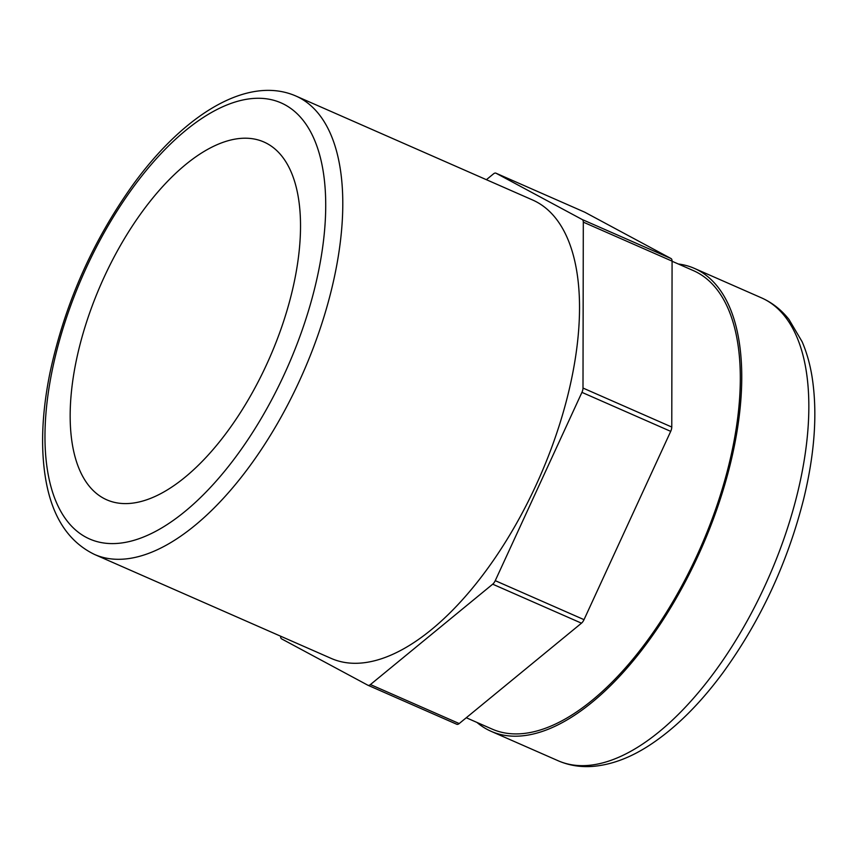 <?xml version="1.0" encoding="UTF-8"?>
<svg xmlns="http://www.w3.org/2000/svg" width="857" height="857" viewBox="0 0 857 857"><rect width="100%" height="100%" fill="white"/><g stroke="black" fill="none" stroke-linecap="round" stroke-linejoin="round"><path stroke-width="1.29" d="M678.305 263.988A252.794 119.037 113.7 0 1 694.406 268.391A252.794 119.037 113.7 0 1 717.973 506.048A252.794 119.037 113.7 0 1 535.346 733.496A252.794 119.037 113.7 0 1 491.072 731.3A252.794 119.037 113.7 0 1 476.942 722.43M466.283 717.748L492.057 729.061A250.351 117.88 -66.3 0 0 535.904 731.235A250.351 117.88 -66.3 0 0 716.763 505.994A250.351 117.88 -66.3 0 0 693.42 270.63L672.081 261.256M486.39 179.691L493.482 173.885A6.106 2.871 113.7 0 1 495.924 173.178A6.106 2.871 113.7 0 1 496.021 173.221L582.257 219.553A6.106 2.871 113.7 0 1 583.306 222.145L582.996 388.05A6.106 2.871 113.7 0 1 581.935 392.367L495.25 580.66A6.106 2.871 113.7 0 1 492.7 584.185L370.428 684.561A6.106 2.871 113.7 0 1 367.974 685.268A6.106 2.871 113.7 0 1 367.878 685.225L281.642 638.894A6.106 2.871 113.7 0 1 280.593 636.301L280.593 636.183M94.527 554.458L331.273 658.444A250.351 117.88 -66.3 0 0 375.12 660.618A250.351 117.88 -66.3 0 0 555.979 435.367A250.351 117.88 -66.3 0 0 532.625 200.002L295.89 96.016C247.952 75.095 184.501 113.96 133.199 184.437C92.492 241.299 64.768 304.01 50.017 372.591C41.929 412.442 40.461 447.857 45.625 478.827C51.934 516.492 68.239 541.71 94.527 554.458A250.351 117.88 -66.3 0 0 138.373 556.632A250.351 117.88 -66.3 0 0 331.423 289.923A250.351 117.88 -66.3 0 0 295.89 96.016M368.082 685.311L456.663 724.219A6.106 2.871 -66.3 0 0 456.76 724.261A6.106 2.871 -66.3 0 0 459.202 723.554L370.428 684.561M492.7 584.185L581.474 623.178L459.202 723.554M581.474 623.178A6.106 2.871 -66.3 0 0 584.024 619.654L495.25 580.66M581.935 392.367L670.71 431.36A6.106 2.871 -66.3 0 0 671.77 427.043L582.996 388.05M583.306 222.145L672.081 261.139L671.77 427.043M672.081 261.139A6.106 2.871 -66.3 0 0 671.042 258.546L582.257 219.553M496.021 173.221L584.795 212.215A6.106 2.871 -66.3 0 0 584.699 212.172A6.106 2.871 -66.3 0 0 584.603 212.129M140.987 501.506A195.396 92.01 113.7 0 1 106.761 499.813A195.396 92.01 113.7 0 1 101.105 283.903A195.396 92.01 113.7 0 1 263.924 142.005A195.396 92.01 113.7 0 1 282.146 325.703A195.396 92.01 113.7 0 1 140.987 501.506M670.71 431.36L584.024 619.654M584.795 212.215L671.042 258.546M694.406 268.391L761.477 297.85A252.794 119.037 113.7 0 1 797.364 493.653A252.794 119.037 113.7 0 1 602.428 762.955A252.794 119.037 113.7 0 1 558.153 760.759L491.072 731.3M314.915 287.32A238.139 112.138 113.7 0 1 73.734 528.319A238.139 112.138 113.7 0 1 167.372 147.083A238.139 112.138 113.7 0 1 314.915 287.32M761.477 297.85C772.178 302.617 781.338 309.816 788.965 319.425L802.109 341.707C806.598 352.098 809.886 363.647 811.986 376.352C817.653 412.142 814.868 453.096 803.62 499.213C787.519 562.674 760.78 620.307 723.404 672.092C700.19 703.651 675.809 727.872 650.238 744.776C630.623 757.706 611.33 764.926 592.391 766.426C580.243 767.272 568.834 765.387 558.153 760.759M367.974 685.268L456.76 724.261M495.924 173.178L584.699 212.172"/></g></svg>
